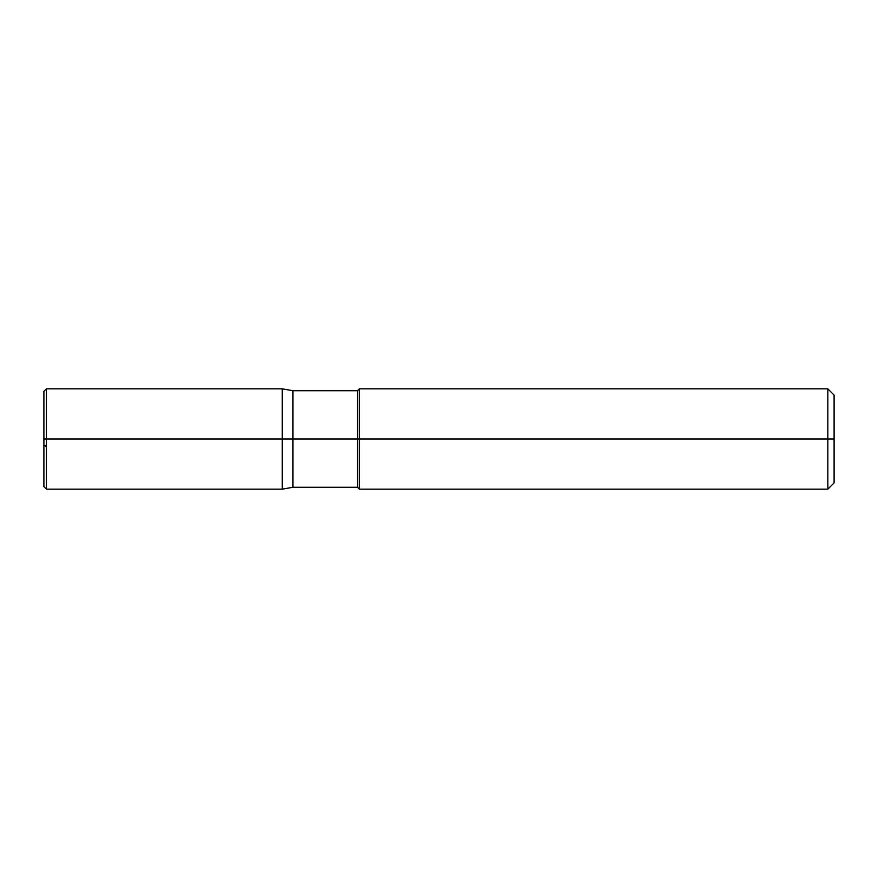 <?xml version="1.0" encoding="UTF-8"?>
<svg xmlns="http://www.w3.org/2000/svg" width="878" height="878" viewBox="0 0 878 878"><rect width="100%" height="100%" fill="white"/><g stroke="black" fill="none" stroke-linecap="round" stroke-linejoin="round"><path stroke-width="1.32" d="M46.413 439L46.413 489.167L46.413 439L46.413 489.167L46.413 439L282.211 439L282.211 489.167L282.211 388.833L282.211 489.167L282.211 388.833L282.211 439L46.413 439L46.413 388.833L46.413 439L46.413 388.833L46.413 439L43.9 439L43.9 486.664L43.9 439L46.413 439M43.9 439L43.9 391.336L43.9 444.784L46.413 447.056M292.89 439L292.89 487.29L292.89 439L282.211 439L292.89 439L292.89 487.29L292.89 439L357.467 439L357.467 487.29L357.467 439L357.467 487.29L357.467 439L359.354 439L359.354 489.167L359.354 439L359.354 489.167L359.354 439L827.833 439L827.833 489.167L827.833 388.833L827.833 439L827.833 388.833L827.833 439L834.1 439L834.1 482.9L834.1 395.1L834.1 439L359.354 439L359.354 388.833L359.354 439L359.354 388.833L359.354 439L357.467 439L357.467 390.71L357.467 439L357.467 390.71L357.467 439L292.89 439L292.89 390.71L292.89 439M43.9 439.066L43.9 486.313M834.1 482.9L827.833 489.167L359.354 489.167L357.467 487.29L292.89 487.29L282.211 489.167L46.413 489.167L43.9 486.664M834.1 395.1L827.833 388.833L359.354 388.833L357.467 390.71L292.89 390.71L282.211 388.833L46.413 388.833L43.9 391.336"/></g></svg>

